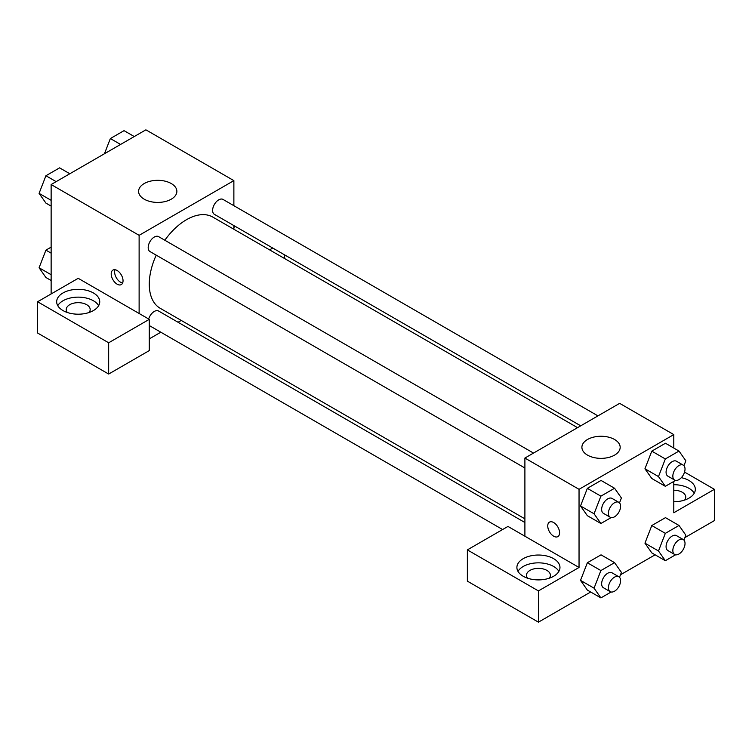 <?xml version="1.0" encoding="UTF-8"?>
<svg xmlns="http://www.w3.org/2000/svg" width="752" height="752" viewBox="0 0 752 752"><rect width="100%" height="100%" fill="white"/><g stroke="black" fill="none" stroke-linecap="round" stroke-linejoin="round"><path stroke-width="1.13" d="M51.136 293.947L51.136 184.531L145.888 129.833L233.872 180.63L233.872 205.691M233.872 225.581L233.872 229.247M234.68 226.051A21.535 12.436 180 0 1 233.872 227.753M269.592 249.871L272.769 248.038M284.632 254.89L284.632 258.556M171.268 183.554A19.138 11.054 180 0 1 176.87 191.375A19.138 11.054 180 0 1 157.732 202.42A19.138 11.054 180 0 1 138.594 191.375A19.138 11.054 180 0 1 150.409 181.157A19.138 11.054 180 0 1 171.268 183.554M139.12 313.481L78.208 278.315L37.6 301.759L108.664 342.79L149.272 319.346L139.12 313.481L139.12 235.329L51.136 184.531M139.12 235.329L233.872 180.63M117.124 284.171A8.375 4.832 60 0 1 111.653 276.792A8.375 4.832 60 0 1 112.941 270.081A8.375 4.832 60 0 1 121.307 274.922A8.375 4.832 60 0 1 121.307 284.585A8.375 4.832 60 0 1 117.124 284.171M115.009 269.724A8.375 4.832 -120 0 0 120.536 282.207A8.375 4.832 -120 0 0 122.651 282.978M62.98 292.97A21.535 12.436 180 0 1 86.452 290.272A21.535 12.436 180 0 1 99.743 301.759A21.535 12.436 180 0 1 78.208 314.195A21.535 12.436 180 0 1 56.673 301.759A21.535 12.436 180 0 1 62.98 292.97M98.653 305.669A21.535 12.436 0 0 0 62.98 300.781A21.535 12.436 0 0 0 57.763 305.669M67.37 312.503A11.966 6.909 180 0 1 66.242 309.57A11.966 6.909 180 0 1 73.63 303.188A11.966 6.909 180 0 1 86.668 304.692A11.966 6.909 180 0 1 90.174 309.57A11.966 6.909 180 0 1 89.046 312.503M37.6 301.759L37.6 333.023L108.664 374.045L149.272 350.601L149.272 319.346M108.664 342.79L108.664 374.045M181.232 320.427L178.055 322.26M160.825 332.205L149.272 338.879M149.272 325.381A8.61 4.973 120 0 0 149.977 325.945L502.609 529.54M524.896 522.508L158.587 311.018A8.61 4.973 120 0 0 148.67 318.989M597.943 415.884L223.015 199.421A8.61 4.973 120 0 0 216.379 201.733A8.61 4.973 120 0 0 212.619 210.4A8.61 4.973 120 0 0 214.405 214.348L580.713 425.829M533.506 453.08L158.587 236.626A8.61 4.973 120 0 0 151.951 238.929A8.61 4.973 120 0 0 148.191 247.596A8.61 4.973 120 0 0 149.977 251.544L524.896 468.007M156.219 255.154A52.64 30.39 120 0 0 149.272 284.171A52.64 30.39 120 0 0 160.176 308.273L524.896 518.842M577.536 427.662L212.816 217.093A52.64 30.39 120 0 0 164.838 240.226M524.896 536.204L507.976 526.438L467.368 549.881L538.432 590.912L579.04 567.469L524.896 536.204L524.896 458.053L619.648 403.354L673.792 434.609L673.792 448.051M467.368 549.881L467.368 581.146L538.432 622.167L590.677 592.003M620.475 574.801L655.114 554.807M684.903 537.605L714.4 520.581L714.4 489.317L673.792 512.761L673.792 481.421M673.792 490.229A11.966 6.909 180 0 1 682.252 492.25A11.966 6.909 180 0 1 685.758 497.128A11.966 6.909 180 0 1 684.63 500.061M694.237 493.227A21.535 12.436 0 0 0 673.792 484.702M681.34 477.67A21.535 12.436 180 0 1 695.327 489.317A21.535 12.436 180 0 1 673.792 501.753M527.594 578.213A11.966 6.909 180 0 1 526.466 575.28A11.966 6.909 180 0 1 538.432 568.371A11.966 6.909 180 0 1 550.398 575.28A11.966 6.909 180 0 1 549.27 578.213M558.877 571.37A21.535 12.436 0 0 0 523.204 566.491A21.535 12.436 0 0 0 517.987 571.37M523.204 558.67A21.535 12.436 180 0 1 546.676 555.982A21.535 12.436 180 0 1 559.967 567.469A21.535 12.436 180 0 1 538.432 579.895A21.535 12.436 180 0 1 516.897 567.469A21.535 12.436 180 0 1 523.204 558.67M538.432 590.912L538.432 622.167M684.546 472.087L714.4 489.317M665.332 533.356L651.796 525.545L665.473 517.649L651.796 525.545L644.953 543.16L651.796 552.889L644.953 543.17L658.489 550.981L665.332 533.356L679.009 525.46L685.843 535.189L683.944 540.096M675.569 480.396L665.332 486.309L651.796 478.498L644.943 468.787L651.796 451.144L665.473 443.248L651.796 451.144L665.332 458.955L679.009 451.059L685.843 460.788L683.944 465.695M611.141 517.592L600.895 523.505L587.359 515.693L580.506 505.983M600.895 523.505L594.061 513.776L600.895 496.151L587.359 488.339L601.036 480.443L587.359 488.339L580.525 505.964L587.359 515.693M611.141 591.993L600.895 597.906L594.061 588.177L600.895 570.552L587.359 562.74L601.036 554.844L587.359 562.74L580.525 580.365L587.359 590.094L580.506 580.384M579.04 567.469L579.04 489.317L673.792 434.609M614.572 439.497A19.138 11.054 180 0 1 620.174 447.308A19.138 11.054 180 0 1 601.036 458.363A19.138 11.054 180 0 1 581.898 447.308A19.138 11.054 180 0 1 593.713 437.1A19.138 11.054 180 0 1 614.572 439.497M579.04 489.317L524.896 458.053M549.477 522.114A8.375 4.832 -120 0 0 548.199 528.825A8.375 4.832 -120 0 0 553.669 536.204A8.375 4.832 60 0 1 548.189 528.825A8.375 4.832 60 0 1 549.477 522.114A8.375 4.832 60 0 1 557.843 526.955A8.375 4.832 60 0 1 557.843 536.618A8.375 4.832 60 0 1 553.66 536.204A8.375 4.832 -120 0 0 557.852 536.618M600.895 496.151L614.572 488.255L621.415 497.984L619.507 502.891M618.811 502.327L612.043 498.426A8.61 4.973 120 0 0 605.407 500.729A8.61 4.973 120 0 0 601.647 509.405A8.61 4.973 120 0 0 603.433 513.343L610.201 517.254A8.61 4.973 120 0 0 618.811 512.281A8.61 4.973 120 0 0 618.811 502.327A8.61 4.973 120 0 0 612.175 504.639A8.61 4.973 120 0 0 608.415 513.306A8.61 4.973 120 0 0 610.201 517.254M594.061 513.776L580.525 505.964M614.572 488.255L601.036 480.443M665.332 486.309L658.489 476.58L665.332 458.955M683.239 465.131L676.471 461.22A8.61 4.973 120 0 0 669.835 463.533A8.61 4.973 120 0 0 666.075 472.2A8.61 4.973 120 0 0 667.861 476.148L674.629 480.049A8.61 4.973 120 0 0 683.239 475.076A8.61 4.973 120 0 0 683.239 465.131A8.61 4.973 120 0 0 676.603 467.443A8.61 4.973 120 0 0 672.843 476.11A8.61 4.973 120 0 0 674.629 480.049M651.796 478.498L644.953 468.769L658.489 476.58M679.009 451.059L665.473 443.248M600.895 570.552L614.572 562.656L621.415 572.385L619.507 577.292M618.811 576.728L612.043 572.827A8.61 4.973 120 0 0 605.407 575.13A8.61 4.973 120 0 0 601.647 583.796A8.61 4.973 120 0 0 603.433 587.744L610.201 591.655A8.61 4.973 120 0 0 618.811 586.673A8.61 4.973 120 0 0 618.811 576.728A8.61 4.973 120 0 0 612.175 579.04A8.61 4.973 120 0 0 608.415 587.707A8.61 4.973 120 0 0 610.201 591.655M600.895 597.906L587.359 590.094M594.061 588.177L580.525 580.365M614.572 562.656L601.036 554.844M675.569 554.797L665.332 560.71L658.489 550.981M683.239 539.532L676.471 535.621A8.61 4.973 120 0 0 669.835 537.934A8.61 4.973 120 0 0 666.075 546.601A8.61 4.973 120 0 0 667.861 550.549L674.629 554.45A8.61 4.973 120 0 0 683.239 549.477A8.61 4.973 120 0 0 683.239 539.532A8.61 4.973 120 0 0 676.603 541.835A8.61 4.973 120 0 0 672.843 550.511A8.61 4.973 120 0 0 674.629 554.45M665.332 560.71L651.796 552.889M679.009 525.46L665.473 517.649M51.136 206.104L45.919 203.096L39.085 193.367L45.919 175.742L59.596 167.846L69.814 173.75M51.136 200.323L39.085 193.367M56.146 181.646L45.919 175.742M104.453 153.746L110.356 138.547L124.033 130.651L134.251 136.544M120.574 144.44L110.356 138.547M51.136 280.505L45.919 277.497L39.085 267.768L45.919 250.143L51.136 247.135M51.136 274.724L39.085 267.768M51.136 253.151L45.919 250.143"/></g></svg>
